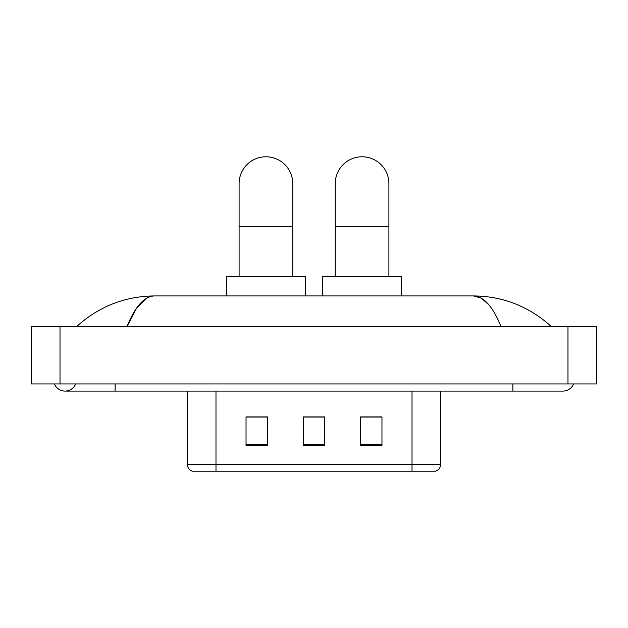 <?xml version="1.0" encoding="UTF-8"?>
<svg xmlns="http://www.w3.org/2000/svg" width="628" height="628" viewBox="0 0 628 628"><rect width="100%" height="100%" fill="white"/><g stroke="black" fill="none" stroke-linecap="round" stroke-linejoin="round"><path stroke-width="0.94" d="M187.364 464.351L215.985 464.351L215.985 471.22L412.015 471.22L412.015 464.351L440.636 464.351C440.432 467.781 438.721 470.066 435.479 471.22L192.521 471.22A7.151 7.151 0 0 1 187.364 464.351L187.364 391.087M381.965 445.535L381.965 416.914L360.503 416.914L360.503 445.535L381.965 445.535M267.497 445.535L267.497 416.914L246.035 416.914L246.035 445.535L267.497 445.535M324.731 445.535L324.731 416.914L303.269 416.914L303.269 445.535L324.731 445.535M324.731 417.063L303.269 417.063M267.497 417.063L246.035 417.063M381.965 417.063L360.503 417.063M54.416 383.936A11.445 11.445 0 0 0 75.635 383.936A11.445 11.445 0 0 1 54.416 383.936A11.445 11.445 0 0 0 65.029 391.087A11.445 11.445 0 0 1 54.416 383.936M573.584 383.936A11.445 11.445 0 0 1 562.971 391.087A11.445 11.445 0 0 0 573.584 383.936A11.445 11.445 0 0 1 562.971 391.087A11.445 11.445 0 0 0 573.584 383.936M501.097 326.701C492.894 306.495 483.678 296.243 473.449 295.937L154.551 295.937C144.322 296.243 135.106 306.495 126.903 326.701L136.535 308.199L147.125 297.947M60.021 326.701L596.6 326.701L596.6 383.936L31.4 383.936L31.4 326.701L60.021 326.701L60.021 383.936M549.092 324.488L551.525 326.701C529.011 306.417 502.981 296.165 473.449 295.937L481.244 298.159L488.717 304.643M78.908 324.488L76.475 326.701C98.886 306.464 124.909 296.212 154.551 295.937M239.095 276.618L239.095 183.612A26.831 26.831 0 0 1 265.919 156.78A26.831 26.831 0 0 1 292.75 183.612A26.831 26.831 0 0 0 265.919 156.78M292.75 276.618L292.75 183.612M305.271 295.937L305.271 276.618L226.575 276.618L226.575 295.937M335.25 276.618L335.25 183.612A26.831 26.831 0 0 1 362.081 156.78A26.831 26.831 0 0 1 388.905 183.612A26.831 26.831 0 0 0 362.081 156.78M388.905 276.618L388.905 183.612M401.425 295.937L401.425 276.618L322.729 276.618L322.729 295.937M215.985 391.087L215.985 464.351L412.015 464.351L412.015 391.087M324.731 444.538L303.269 444.538M267.497 444.538L246.035 444.538M381.965 444.538L360.503 444.538M512.895 383.936L512.895 391.087L562.971 391.087M115.105 383.936L115.105 391.087L512.895 391.087M567.979 326.701L567.979 383.936M239.095 226.535L292.75 226.535M335.25 226.535L388.905 226.535M440.636 464.351L440.636 391.087M115.105 391.087L65.029 391.087"/></g></svg>
